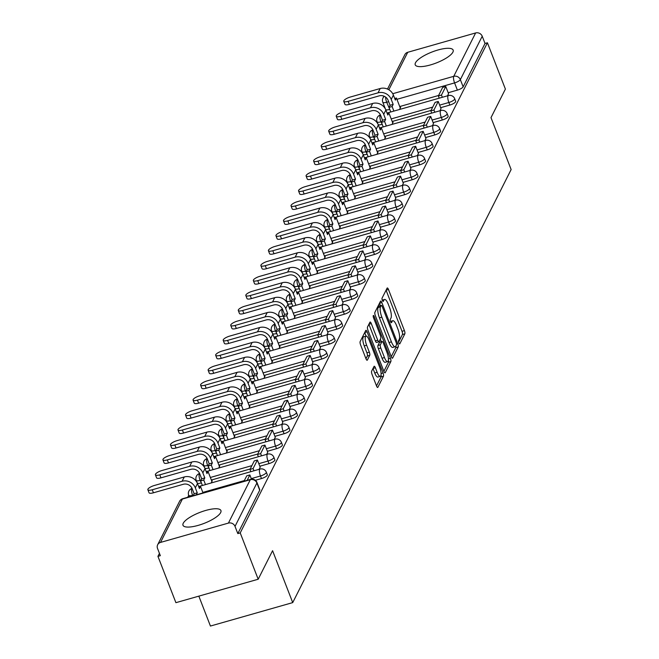 <?xml version="1.0" encoding="UTF-8"?>
<svg xmlns="http://www.w3.org/2000/svg" width="659" height="659" viewBox="0 0 659 659"><rect width="100%" height="100%" fill="white"/><g stroke="black" fill="none" stroke-linecap="round" stroke-linejoin="round"><path stroke-width="0.99" d="M398.843 342.886A1.796 0.527 74.1 0 0 399.667 343.957A1.796 0.527 74.1 0 0 399.799 343.833L404.832 333.841A2.562 0.75 74.1 0 0 404.42 330.62L388.472 289.49A2.562 0.75 74.1 0 0 387.294 287.967A2.562 0.75 74.1 0 0 387.105 288.14L382.072 298.132A1.796 0.527 74.1 0 0 382.36 300.389A1.796 0.527 74.1 0 0 383.184 301.451A1.796 0.527 74.1 0 0 383.307 301.328L383.966 300.034A8.196 2.397 74.1 0 1 384.551 299.466A8.196 2.397 74.1 0 1 388.316 304.343L389.642 307.769A8.196 2.397 74.1 0 1 390.968 318.091L390.309 319.376A1.796 0.527 74.1 0 0 390.598 321.641A1.796 0.527 74.1 0 0 391.421 322.704A1.796 0.527 74.1 0 0 391.553 322.581L392.204 321.287A8.196 2.397 74.1 0 1 392.797 320.719A8.196 2.397 74.1 0 1 396.561 325.587L397.888 329.022A8.196 2.397 74.1 0 1 399.206 339.336L398.555 340.629A1.796 0.527 74.1 0 0 398.843 342.886M452.906 52.135A20.347 5.882 -21.2 0 0 453.161 50.109A20.347 5.882 -21.2 0 0 435.022 50.908A20.347 5.882 -21.2 0 0 415.483 62.794A20.347 5.882 -21.2 0 0 415.219 64.821A20.347 5.882 -21.2 0 0 433.358 64.022A20.347 5.882 -21.2 0 0 452.906 52.135M220.666 512.578A20.347 5.882 -21.2 0 0 220.93 510.552A20.347 5.882 -21.2 0 0 202.791 511.359A20.347 5.882 -21.2 0 0 183.243 523.246A20.347 5.882 -21.2 0 0 182.988 525.272A20.347 5.882 -21.2 0 0 201.127 524.465A20.347 5.882 -21.2 0 0 220.666 512.578M371.635 371.174A2.562 0.75 74.1 0 0 372.047 374.394L376.52 385.935A2.562 0.75 74.1 0 0 377.698 387.459A2.562 0.75 74.1 0 0 377.879 387.286L383.472 376.19A2.562 0.75 74.1 0 0 383.06 372.961L367.112 331.831A2.562 0.75 74.1 0 0 365.934 330.316A2.562 0.75 74.1 0 0 365.745 330.488L360.152 341.584A2.562 0.75 74.1 0 0 360.564 344.805L365.976 358.743A2.562 0.75 74.1 0 0 367.145 360.267A2.562 0.75 74.1 0 0 367.335 360.094L369.732 355.341A2.562 0.75 74.1 0 0 369.312 352.12L366.635 345.209A6.845 2.002 74.1 0 1 366.025 336.106A6.845 2.002 74.1 0 1 369.172 340.176L379.675 367.252A6.845 2.002 74.1 0 1 380.284 376.355A6.845 2.002 74.1 0 1 377.137 372.286L375.383 367.771A2.562 0.75 74.1 0 0 374.213 366.247A2.562 0.75 74.1 0 0 374.024 366.429L371.635 371.174M487.421 42.769L505.395 89.097L490.996 117.64L511.137 169.552L292.72 602.606L272.579 550.693L258.188 579.236L240.222 532.909L487.421 42.769L485.024 43.453L482.223 36.237L460.344 79.624A5.214 1.507 158.8 0 1 454.578 82.902L396.932 99.328M391.265 356.7A2.562 0.75 74.1 0 0 392.443 358.224A2.562 0.75 74.1 0 0 392.624 358.051L398.217 346.955A2.562 0.75 74.1 0 0 397.805 343.734L381.858 302.596A2.562 0.75 74.1 0 0 380.68 301.081A2.562 0.75 74.1 0 0 380.49 301.254L374.897 312.35A2.562 0.75 74.1 0 0 375.309 315.57L391.265 356.7M390.845 361.577L385.251 372.664A2.562 0.75 74.1 0 1 385.07 372.846A2.562 0.75 74.1 0 1 383.892 371.322L367.936 330.192A2.562 0.75 74.1 0 1 367.524 326.963L369.921 322.218A2.562 0.75 74.1 0 1 370.103 322.037A2.562 0.75 74.1 0 1 371.281 323.561L377.755 340.242A2.562 0.75 74.1 0 0 378.925 341.766A2.562 0.75 74.1 0 0 379.114 341.584L380.704 338.438A2.562 0.75 74.1 0 0 380.284 335.217L373.554 317.844A1.796 0.527 74.1 0 1 373.389 315.463A1.796 0.527 74.1 0 1 374.213 316.534L390.433 358.348A2.562 0.75 74.1 0 1 390.845 361.577L388.448 362.252L383.884 371.305M258.188 579.236L175.904 602.672L157.938 556.353L159.437 553.362M384.617 106.906L384.37 107.401M377.08 121.849L376.833 122.335M369.542 136.792L369.295 137.278M362.013 151.727L361.766 152.221M354.476 166.669L354.229 167.155M346.939 181.604L346.692 182.098M339.401 196.547L339.163 197.033M331.872 211.49L331.625 211.976M324.335 226.424L324.088 226.918M316.798 241.367L316.551 241.853M309.269 256.31L309.022 256.796M301.731 271.244L301.484 271.73M294.194 286.187L293.947 286.673M286.657 301.122L286.41 301.616M279.128 316.065L278.881 316.551M271.59 331.007L271.343 331.493M264.053 345.942L263.806 346.436M256.516 360.885L256.277 361.371M248.987 375.819L248.74 376.314M241.449 390.762L241.202 391.248M233.912 405.705L233.665 406.191M226.383 420.64L226.136 421.134M218.846 435.583L218.599 436.069M211.308 450.525L211.061 451.011M203.771 465.46L203.532 465.946M196.242 480.403L195.995 480.889M188.705 495.337L187.733 497.273M198.837 596.14L210.435 626.05L292.72 602.606M240.222 532.909L237.817 533.592L235.016 526.376A5.214 4.753 -153.2 0 0 228.418 523.089L160.524 542.423A5.214 4.753 -153.2 0 0 157.674 544.729A5.214 4.753 -153.2 0 0 157.534 548.453L160.335 555.669L157.938 556.353M485.024 43.453L463.145 86.84A5.214 1.507 158.8 0 1 457.379 90.118L448.186 92.738M438.589 95.473L399.725 106.544M389.757 109.386L386.693 102.244A5.214 1.507 158.8 0 1 382.797 102.219L385.507 109.205M387.5 89.064L404.881 54.598A5.214 4.753 26.8 0 1 407.732 52.292L475.625 32.95A5.214 4.753 26.8 0 1 482.223 36.237M439.99 110.753L441.019 108.636M392.014 124.419L393.085 122.294L392.566 122.442M432.452 125.696L433.49 123.579M384.477 139.362L385.548 137.237L385.029 137.385M424.923 140.631L425.953 138.522M376.94 154.297L378.011 152.18L377.492 152.328M417.386 155.573L418.416 153.456M369.402 169.239L370.482 167.114L369.963 167.262M409.849 170.508L410.919 168.391L408.102 161.216L403.802 169.742L404.667 171.991M361.873 184.182L362.944 182.057L362.425 182.205M402.311 185.451L403.349 183.334M354.336 199.117L355.407 196.992L354.888 197.14M394.782 200.394L395.812 198.277M346.799 214.06L347.87 211.934L347.351 212.083M387.245 215.328L388.275 213.219M339.27 229.002L340.341 226.877L339.822 227.026M379.708 230.271L380.745 228.154M331.732 243.937L332.803 241.812L332.284 241.96M372.178 245.206L373.208 243.097M324.195 258.88L325.266 256.755L324.747 256.903M364.641 260.148L365.671 258.04M316.658 273.814L317.737 271.697L317.218 271.837M357.104 275.091L358.142 272.974M309.129 288.757L310.2 286.632L309.681 286.78M349.567 290.026L350.604 287.917M301.591 303.7L302.662 301.575L302.143 301.723M342.037 304.969L343.067 302.852M294.054 318.635L295.125 316.509L294.606 316.658M334.5 319.912L335.53 317.795M286.525 333.578L287.596 331.452L287.077 331.601M326.963 334.846L328.034 332.721L325.216 325.554L320.917 334.08L321.781 336.321M278.988 348.512L280.059 346.395L279.54 346.543M319.434 349.789L320.463 347.672M271.45 363.455L272.521 361.33L272.002 361.478M311.896 364.724L312.926 362.615M263.913 378.398L264.984 376.273L264.473 376.421M304.359 379.666L305.397 377.549M256.384 393.332L257.455 391.207L256.936 391.355M296.822 394.609L297.86 392.492M248.847 408.275L249.918 406.15L249.399 406.298M289.293 409.544L290.322 407.435M241.309 423.218L242.38 421.093L241.861 421.241M281.755 424.487L282.785 422.37M233.78 438.153L234.851 436.027L234.332 436.176M274.218 439.421L275.289 437.304L272.472 430.129L268.172 438.655L269.037 440.904M226.243 453.095L227.314 450.97L226.795 451.118M266.689 454.364L267.719 452.255M218.706 468.03L219.776 465.913L219.258 466.053M259.152 469.307L260.181 467.19M211.168 482.973L212.239 480.848L211.728 480.996M261.475 478.549L260.478 475.987A5.214 1.507 158.8 0 0 266.31 472.19L267.299 474.752A5.214 1.507 -21.2 0 1 261.475 478.549L255.371 480.287M269.004 463.615L268.015 461.053A5.214 1.507 158.8 0 0 273.839 457.247L274.836 459.809A5.214 1.507 -21.2 0 1 269.004 463.615L259.811 466.234M250.214 468.969L211.35 480.04M201.382 482.874L200.122 480.395A5.214 1.507 158.8 0 1 196.225 480.362L197.132 482.693M276.541 448.672L275.544 446.11A5.214 1.507 158.8 0 0 281.377 442.313L282.373 444.866A5.214 1.507 -21.2 0 1 276.541 448.672L267.348 451.291M257.743 454.026L218.887 465.097M208.919 467.939L207.659 465.452A5.214 1.507 158.8 0 1 203.763 465.427L204.661 467.75M284.078 433.729L283.082 431.175A5.214 1.507 158.8 0 0 288.914 427.37L289.902 429.932A5.214 1.507 -21.2 0 1 284.078 433.729L274.877 436.349M265.28 439.083L226.424 450.155M216.457 452.997L215.196 450.509A5.214 1.507 158.8 0 1 211.292 450.484L212.198 452.815M291.608 418.794L290.619 416.233A5.214 1.507 158.8 0 0 296.451 412.427L297.44 414.989A5.214 1.507 -21.2 0 1 291.608 418.794L282.414 421.414M272.818 424.149L233.953 435.22M223.994 438.054L222.726 435.574A5.214 1.507 158.8 0 1 218.829 435.541L219.735 437.873M299.145 403.852L298.156 401.29A5.214 1.507 158.8 0 0 303.98 397.492L304.977 400.054A5.214 1.507 -21.2 0 1 299.145 403.852L289.952 406.471M280.355 409.206L241.491 420.277M231.523 423.119L230.263 420.631A5.214 1.507 158.8 0 1 226.367 420.607L227.273 422.938M306.682 388.917L305.685 386.355A5.214 1.507 158.8 0 0 311.518 382.549L312.514 385.111A5.214 1.507 -21.2 0 1 306.682 388.917L297.489 391.537M287.884 394.271L249.028 405.334M239.06 408.176L237.8 405.697A5.214 1.507 158.8 0 1 233.904 405.664L234.802 407.995M314.219 373.974L313.223 371.412A5.214 1.507 158.8 0 0 319.055 367.615L320.043 370.169A5.214 1.507 -21.2 0 1 314.219 373.974L305.018 376.594M295.421 379.329L256.565 390.4M246.598 393.234L245.329 390.754A5.214 1.507 158.8 0 1 241.433 390.721L242.339 393.052M321.749 359.031L320.76 356.47A5.214 1.507 158.8 0 0 326.584 352.672L327.581 355.234A5.214 1.507 -21.2 0 1 321.749 359.031L312.555 361.651M302.959 364.386L264.094 375.457M254.127 378.299L252.867 375.811A5.214 1.507 158.8 0 1 248.97 375.787L249.876 378.118M329.286 344.097L328.289 341.535A5.214 1.507 158.8 0 0 334.121 337.729L335.118 340.291A5.214 1.507 -21.2 0 1 329.286 344.097L320.093 346.716M310.488 349.451L271.632 360.522M261.664 363.356L260.404 360.877A5.214 1.507 158.8 0 1 256.508 360.844L257.405 363.175M336.823 329.154L335.826 326.592A5.214 1.507 158.8 0 0 341.659 322.795L342.647 325.357A5.214 1.507 -21.2 0 1 336.823 329.154L327.622 331.774M318.025 334.508L279.169 345.58M269.202 348.422L267.941 345.934A5.214 1.507 158.8 0 1 264.037 345.909L264.943 348.24M344.352 314.211L343.364 311.658A5.214 1.507 158.8 0 0 349.196 307.852L350.184 310.414A5.214 1.507 -21.2 0 1 344.352 314.211L335.159 316.831M325.562 319.566L286.706 330.637M276.739 333.479L275.47 330.991A5.214 1.507 158.8 0 1 271.574 330.966L272.48 333.297M351.89 299.277L350.901 296.715A5.214 1.507 158.8 0 0 356.725 292.909L357.722 295.471A5.214 1.507 -21.2 0 1 351.89 299.277L342.696 301.896M333.1 304.631L294.235 315.702M284.268 318.536L283.008 316.056A5.214 1.507 158.8 0 1 279.111 316.023L280.017 318.355M359.427 284.334L358.43 281.772A5.214 1.507 158.8 0 0 364.262 277.974L365.259 280.536A5.214 1.507 -21.2 0 1 359.427 284.334L350.234 286.953M340.629 289.688L301.773 300.759M291.805 303.601L290.545 301.114A5.214 1.507 158.8 0 1 286.649 301.089L287.546 303.42M366.964 269.399L365.967 266.837A5.214 1.507 158.8 0 0 371.8 263.032L372.788 265.593A5.214 1.507 -21.2 0 1 366.964 269.399L357.763 272.019M348.166 274.754L309.31 285.825M299.343 288.658L298.074 286.179A5.214 1.507 158.8 0 1 294.178 286.146L295.084 288.477M374.493 254.456L373.505 251.895A5.214 1.507 158.8 0 0 379.329 248.097L380.325 250.651A5.214 1.507 -21.2 0 1 374.493 254.456L365.3 257.076M355.703 259.811L316.839 270.882M306.872 273.724L305.611 271.236A5.214 1.507 158.8 0 1 301.715 271.211L302.621 273.534M382.031 239.514L381.034 236.96A5.214 1.507 158.8 0 0 386.866 233.154L387.863 235.716A5.214 1.507 -21.2 0 1 382.031 239.514L372.837 242.133M363.233 244.868L324.376 255.939M314.409 258.781L313.149 256.293A5.214 1.507 158.8 0 1 309.252 256.269L310.15 258.6M389.568 224.579L388.571 222.017A5.214 1.507 158.8 0 0 394.403 218.211L395.392 220.773A5.214 1.507 -21.2 0 1 389.568 224.579L380.375 227.198M370.77 229.933L331.914 241.005M321.946 243.838L320.686 241.359A5.214 1.507 158.8 0 1 316.781 241.326L317.687 243.657M397.097 209.636L396.108 207.074A5.214 1.507 158.8 0 0 401.941 203.277L402.929 205.839A5.214 1.507 -21.2 0 1 397.097 209.636L387.904 212.256M378.307 214.991L339.451 226.062M329.484 228.904L328.215 226.416A5.214 1.507 158.8 0 1 324.319 226.391L325.225 228.722M404.634 194.702L403.646 192.14A5.214 1.507 158.8 0 0 409.47 188.334L410.466 190.896A5.214 1.507 -21.2 0 1 404.634 194.702L395.441 197.321M385.844 200.056L346.98 211.119M337.013 213.961L335.752 211.481A5.214 1.507 158.8 0 1 331.856 211.448L332.762 213.78M412.172 179.759L411.175 177.197A5.214 1.507 158.8 0 0 417.007 173.399L418.004 175.953A5.214 1.507 -21.2 0 1 412.172 179.759L402.978 182.378M393.374 185.113L354.517 196.184M344.55 199.018L343.29 196.539A5.214 1.507 158.8 0 1 339.393 196.506L340.291 198.837M419.709 164.816L418.712 162.254A5.214 1.507 158.8 0 0 424.544 158.457L425.533 161.018A5.214 1.507 -21.2 0 1 419.709 164.816L410.508 167.435M400.911 170.17L362.055 181.241M352.087 184.083L350.819 181.596A5.214 1.507 158.8 0 1 346.922 181.571L347.828 183.902M427.238 149.881L426.249 147.319A5.214 1.507 158.8 0 0 432.073 143.514L433.07 146.076A5.214 1.507 -21.2 0 1 427.238 149.881L418.045 152.501M408.448 155.236L369.584 166.307M359.625 169.141L358.356 166.661A5.214 1.507 158.8 0 1 354.46 166.628L355.366 168.959M434.775 134.938L433.787 132.377A5.214 1.507 158.8 0 0 439.611 128.579L440.607 131.141A5.214 1.507 -21.2 0 1 434.775 134.938L425.582 137.558M415.986 140.293L377.121 151.364M367.154 154.206L365.893 151.718A5.214 1.507 158.8 0 1 361.997 151.694L362.903 154.025M442.313 119.996L441.316 117.442A5.214 1.507 158.8 0 0 447.148 113.636L448.145 116.198A5.214 1.507 -21.2 0 1 442.313 119.996L433.12 122.615M423.515 125.35L384.658 136.421M374.691 139.263L373.431 136.775A5.214 1.507 158.8 0 1 369.526 136.751L370.432 139.082M449.85 105.061L448.853 102.499A5.214 1.507 158.8 0 0 454.685 98.693L455.674 101.255A5.214 1.507 -21.2 0 1 449.85 105.061L440.649 107.681M431.052 110.415L392.196 121.487M382.228 124.32L380.96 121.841A5.214 1.507 158.8 0 1 377.063 121.808L377.969 124.139M447.527 95.81L448.557 93.702M399.543 109.485L400.614 107.359L400.104 107.508M197.305 483.063A5.214 1.507 -21.2 0 0 201.119 482.956M204.834 468.121A5.214 1.507 -21.2 0 0 208.648 468.014M212.371 453.178A5.214 1.507 -21.2 0 0 216.185 453.071M219.908 438.243A5.214 1.507 -21.2 0 0 223.722 438.136M227.437 423.3A5.214 1.507 -21.2 0 0 231.26 423.193M234.975 408.358A5.214 1.507 -21.2 0 0 238.789 408.25M242.512 393.423A5.214 1.507 -21.2 0 0 246.326 393.316M250.049 378.48A5.214 1.507 -21.2 0 0 253.863 378.373M257.578 363.546A5.214 1.507 -21.2 0 0 261.392 363.438M265.116 348.603A5.214 1.507 -21.2 0 0 268.93 348.496M272.653 333.66A5.214 1.507 -21.2 0 0 276.467 333.553M280.19 318.725A5.214 1.507 -21.2 0 0 284.004 318.618M287.719 303.783A5.214 1.507 -21.2 0 0 291.533 303.675M295.257 288.848A5.214 1.507 -21.2 0 0 299.071 288.741M302.794 273.905A5.214 1.507 -21.2 0 0 306.608 273.798M310.323 258.962A5.214 1.507 -21.2 0 0 314.137 258.855M317.86 244.028A5.214 1.507 -21.2 0 0 321.674 243.921M325.398 229.085A5.214 1.507 -21.2 0 0 329.212 228.978M332.935 214.142A5.214 1.507 -21.2 0 0 336.749 214.035M340.464 199.207A5.214 1.507 -21.2 0 0 344.278 199.1M348.001 184.265A5.214 1.507 -21.2 0 0 351.815 184.158M355.539 169.33A5.214 1.507 -21.2 0 0 359.353 169.223M363.068 154.387A5.214 1.507 -21.2 0 0 366.89 154.28M370.605 139.444A5.214 1.507 -21.2 0 0 374.419 139.337M378.142 124.51A5.214 1.507 -21.2 0 0 381.956 124.403M237.817 533.592L259.704 490.205A5.214 1.507 -21.2 0 0 259.761 489.686L256.969 482.47A5.214 1.507 158.8 0 1 256.903 482.989L235.016 526.376M385.68 109.567A5.214 1.507 -21.2 0 0 389.494 109.46M398.604 342.12L402.435 334.525A2.562 0.75 74.1 0 0 402.023 331.304L386.075 290.191M380.367 305.644L379.46 303.297M391.257 356.684L395.82 347.639A2.562 0.75 74.1 0 0 395.853 346M396.454 344.789A1.796 0.527 74.1 0 0 396.166 342.532L382.162 306.427A1.796 0.527 74.1 0 0 381.339 305.364A1.796 0.527 74.1 0 0 381.215 305.488L380.523 306.847A8.196 2.397 74.1 0 0 381.841 317.168L391.413 341.848A8.196 2.397 74.1 0 0 395.178 346.725A8.196 2.397 74.1 0 0 395.771 346.156L396.454 344.789M379.123 306.081A1.796 0.527 74.1 0 0 378.941 306.048A1.796 0.527 74.1 0 0 378.818 306.171L381.215 305.488M395.178 346.725L392.78 347.408A8.196 2.397 74.1 0 1 389.016 342.532L379.444 317.852A8.196 2.397 74.1 0 1 378.126 307.531L378.818 306.171M368.892 324.261L375.35 340.925A2.562 0.75 74.1 0 0 376.528 342.449A2.562 0.75 74.1 0 0 376.709 342.268M380.334 339.171L381.314 341.692M384.469 357.549A6.845 2.002 74.1 0 0 387.607 361.626A6.845 2.002 74.1 0 0 387.006 352.524L383.299 342.985A2.562 0.75 74.1 0 0 382.129 341.461A2.562 0.75 74.1 0 0 381.94 341.642L380.35 344.789A2.562 0.75 74.1 0 0 380.762 348.01L384.469 357.549L382.063 358.232A6.845 2.002 74.1 0 0 385.21 362.31L387.607 361.626M379.979 342.194A2.562 0.75 74.1 0 0 379.724 342.145A2.562 0.75 74.1 0 0 379.543 342.318L381.94 341.642M382.063 358.232L378.365 348.693A2.562 0.75 74.1 0 1 377.953 345.473L379.543 342.318M388.448 362.252A2.562 0.75 74.1 0 0 388.373 360.119M380.284 376.355L377.887 377.039A6.845 2.002 74.1 0 1 374.74 372.969L372.994 368.472L375.383 367.771M366.025 336.106L363.628 336.79A6.845 2.002 74.1 0 0 364.238 345.893L366.635 345.209M365.967 358.727L367.327 356.025A2.562 0.75 74.1 0 0 366.915 352.804L364.238 345.893M366.099 336.09L364.715 332.531M376.511 385.919L381.075 376.874A2.562 0.75 74.1 0 0 381.042 374.905M349.336 104.369A5.865 1.697 158.8 0 1 344.945 104.336L343.776 101.305A5.865 1.697 -21.2 0 0 348.158 101.338L378.027 92.828A10.437 9.514 26.8 0 1 391.232 99.41L393.176 104.41L390.054 105.3L388.118 100.3A7.043 6.417 -153.2 0 0 379.197 95.86L349.336 104.369L348.158 101.338M394.716 98.479L396.413 97.993L395.351 100.102L393.407 95.102A10.437 9.514 26.8 0 0 380.202 88.52L350.333 97.03A5.865 1.697 -21.2 0 0 343.776 101.305M390.771 111.981L388.991 107.409L392.113 106.519L393.176 104.41M388.991 107.409L390.054 105.3M439.224 98.175L438.359 95.934L441.472 95.044L445.772 86.518L448.573 93.735M441.472 95.044L442.346 97.285M438.359 95.934L442.659 87.408L445.772 86.518M396.413 97.993L400.293 108.002M392.113 106.519L393.884 111.091M341.799 119.304A5.865 1.697 158.8 0 1 337.416 119.271L336.238 116.248A5.865 1.697 -21.2 0 0 340.629 116.281L370.49 107.771A10.437 9.514 26.8 0 1 383.703 114.345L385.639 119.353L382.525 120.243L380.581 115.234A7.043 6.417 -153.2 0 0 371.668 110.794L341.799 119.304L340.629 116.281M387.187 113.422L388.876 112.936L387.813 115.045L385.869 110.037A10.437 9.514 26.8 0 0 372.664 103.463L342.795 111.972A5.865 1.697 -21.2 0 0 336.238 116.248M383.233 126.923L381.462 122.352L384.576 121.462L385.639 119.353M381.462 122.352L382.525 120.243M431.694 113.117L430.821 110.869L433.943 109.987L438.235 101.461L441.036 108.677M433.943 109.987L434.808 112.228M430.821 110.869L435.121 102.351L438.235 101.461M388.876 112.936L392.756 122.945M384.576 121.462L386.355 126.034M334.261 134.247A5.865 1.697 158.8 0 1 329.879 134.214L328.701 131.182A5.865 1.697 -21.2 0 0 333.092 131.215L362.961 122.706A10.437 9.514 26.8 0 1 376.165 129.288L378.109 134.296L374.987 135.177L373.043 130.177A7.043 6.417 -153.2 0 0 364.13 125.737L334.261 134.247L333.092 131.215M379.65 128.357L381.339 127.879L380.276 129.98L378.34 124.979A10.437 9.514 26.8 0 0 365.127 118.398L335.266 126.907A5.865 1.697 -21.2 0 0 328.701 131.182M375.696 141.858L373.925 137.286L377.047 136.397L378.109 134.296M373.925 137.286L374.987 135.177M424.157 128.06L423.284 125.811L426.406 124.922L430.706 116.396L433.498 123.62M426.406 124.922L427.279 127.171M423.284 125.811L427.584 117.286L430.706 116.396M381.339 127.879L385.218 137.879M377.047 136.397L378.818 140.977M326.732 149.181A5.865 1.697 158.8 0 1 322.342 149.148L321.172 146.125A5.865 1.697 -21.2 0 0 325.554 146.158L355.423 137.649A10.437 9.514 26.8 0 1 368.628 144.23L370.572 149.231L367.45 150.12L365.514 145.112A7.043 6.417 -153.2 0 0 356.593 140.672L326.732 149.181L325.554 146.158M372.113 143.3L373.81 142.814L372.747 144.922L370.803 139.914A10.437 9.514 26.8 0 0 357.598 133.34L327.729 141.85A5.865 1.697 -21.2 0 0 321.172 146.125M368.167 156.801L366.388 152.229L369.51 151.339L370.572 149.231M366.388 152.229L367.45 150.12M416.62 142.995L415.755 140.754L418.869 139.865L423.169 131.339L425.969 138.555M418.869 139.865L419.742 142.105M415.755 140.754L420.047 132.228L423.169 131.339M373.81 142.814L377.689 152.822M369.51 151.339L371.281 155.911M319.195 164.124A5.865 1.697 158.8 0 1 314.813 164.091L313.635 161.068A5.865 1.697 -21.2 0 0 318.017 161.101L347.886 152.591A10.437 9.514 26.8 0 1 361.091 159.165L363.035 164.173L359.921 165.063L357.977 160.055A7.043 6.417 -153.2 0 0 349.064 155.615L319.195 164.124L318.017 161.101M364.575 158.234L366.272 157.756L365.21 159.865L363.266 154.857A10.437 9.514 26.8 0 0 350.061 148.283L320.192 156.784A5.865 1.697 -21.2 0 0 313.635 161.068M360.63 171.744L358.858 167.164L361.972 166.282L363.035 164.173M358.858 167.164L359.921 165.063M409.091 157.938L408.218 155.689L411.331 154.799L415.631 146.282L418.432 153.498M411.331 154.799L412.204 157.048M408.218 155.689L412.518 147.171L415.631 146.282M366.272 157.756L370.152 167.765M361.972 166.282L363.743 170.854M311.658 179.067A5.865 1.697 158.8 0 1 307.275 179.034L306.097 176.002A5.865 1.697 -21.2 0 0 310.488 176.035L340.349 167.526A10.437 9.514 26.8 0 1 353.562 174.108L355.498 179.108L352.384 179.998L350.44 174.997A7.043 6.417 -153.2 0 0 341.527 170.557L311.658 179.067L310.488 176.035M357.046 173.177L358.735 172.699L357.672 174.8L355.736 169.8A10.437 9.514 26.8 0 0 342.523 163.218L312.663 171.727A5.865 1.697 -21.2 0 0 306.097 176.002M353.092 186.678L351.321 182.106L354.435 181.217L355.498 179.108M351.321 182.106L352.384 179.998M401.553 172.872L400.68 170.632L404.98 162.106L408.102 161.216M400.68 170.632L403.802 169.742M358.735 172.699L362.615 182.7M354.435 181.217L356.214 185.789M304.12 194.001A5.865 1.697 158.8 0 1 299.738 193.968L298.568 190.945A5.865 1.697 -21.2 0 0 302.951 190.978L332.82 182.469A10.437 9.514 26.8 0 1 346.024 189.042L347.968 194.051L344.846 194.94L342.902 189.932A7.043 6.417 -153.2 0 0 333.989 185.492L304.12 194.001L302.951 190.978M349.509 188.12L351.206 187.634L350.143 189.743L348.199 184.734A10.437 9.514 26.8 0 0 334.986 178.161L305.125 186.67A5.865 1.697 -21.2 0 0 298.568 190.945M345.555 201.621L343.784 197.049L346.906 196.16L347.968 194.051M343.784 197.049L344.846 194.94M394.016 187.815L393.143 185.566L396.265 184.685L400.565 176.159L403.366 183.375M396.265 184.685L397.138 186.925M393.143 185.566L397.443 177.049L400.565 176.159M351.206 187.634L355.086 197.642M346.906 196.16L348.677 200.731M296.591 208.944A5.865 1.697 158.8 0 1 292.201 208.911L291.031 205.88A5.865 1.697 -21.2 0 0 295.413 205.913L325.282 197.412A10.437 9.514 26.8 0 1 338.487 203.985L340.431 208.994L337.309 209.883L335.373 204.875A7.043 6.417 -153.2 0 0 326.452 200.435L296.591 208.944L295.413 205.913M341.972 203.054L343.668 202.577L342.606 204.685L340.662 199.677A10.437 9.514 26.8 0 0 327.457 193.095L297.588 201.605A5.865 1.697 -21.2 0 0 291.031 205.88M338.026 216.556L336.247 211.984L339.369 211.094L340.431 208.994M336.247 211.984L337.309 209.883M386.479 202.758L385.614 200.509L388.728 199.619L393.028 191.102L395.828 198.318M388.728 199.619L389.601 201.868M385.614 200.509L389.914 191.983L393.028 191.102M343.668 202.577L347.548 212.577M339.369 211.094L341.14 215.674M289.054 223.879A5.865 1.697 158.8 0 1 284.672 223.846L283.494 220.823A5.865 1.697 -21.2 0 0 287.876 220.856L317.745 212.346A10.437 9.514 26.8 0 1 330.958 218.928L332.894 223.928L329.78 224.818L327.836 219.818A7.043 6.417 -153.2 0 0 318.923 215.378L289.054 223.879L287.876 220.856M334.442 217.997L336.131 217.511L335.069 219.62L333.124 214.62A10.437 9.514 26.8 0 0 319.92 208.038L290.051 216.547A5.865 1.697 -21.2 0 0 283.494 220.823M330.488 231.498L328.717 226.927L331.831 226.037L332.894 223.928M328.717 226.927L329.78 224.818M378.95 217.692L378.077 215.452L381.199 214.562L385.49 206.036L388.291 213.252M381.199 214.562L382.063 216.803M378.077 215.452L382.377 206.926L385.49 206.036M336.131 217.511L340.011 227.52M331.831 226.037L333.611 230.609M281.517 238.822A5.865 1.697 158.8 0 1 277.134 238.789L275.956 235.765A5.865 1.697 -21.2 0 0 280.347 235.798L310.208 227.289A10.437 9.514 26.8 0 1 323.421 233.863L325.357 238.871L322.243 239.761L320.299 234.752A7.043 6.417 -153.2 0 0 311.386 230.312L281.517 238.822L280.347 235.798M326.905 232.94L328.594 232.454L327.531 234.563L325.595 229.554A10.437 9.514 26.8 0 0 312.382 222.981L282.522 231.49A5.865 1.697 -21.2 0 0 275.956 235.765M322.951 246.441L321.18 241.869L324.294 240.98L325.357 238.871M321.18 241.869L322.243 239.761M371.412 232.635L370.539 230.386L373.661 229.497L377.961 220.979L380.754 228.195M373.661 229.497L374.534 231.746M370.539 230.386L374.839 221.869L377.961 220.979M328.594 232.454L332.474 242.463M324.294 240.98L326.073 245.552M273.987 253.764A5.865 1.697 158.8 0 1 269.597 253.731L268.427 250.7A5.865 1.697 -21.2 0 0 272.81 250.733L302.679 242.224A10.437 9.514 26.8 0 1 315.883 248.805L317.827 253.814L314.705 254.695L312.77 249.695A7.043 6.417 -153.2 0 0 303.848 245.255L273.987 253.764L272.81 250.733M319.368 247.875L321.065 247.397L320.002 249.497L318.058 244.497A10.437 9.514 26.8 0 0 304.853 237.915L274.984 246.425A5.865 1.697 -21.2 0 0 268.427 250.7M315.422 261.376L313.643 256.804L316.765 255.914L317.827 253.814M313.643 256.804L314.705 254.695M363.875 247.57L363.002 245.329L366.124 244.44L370.424 235.914L373.225 243.13M366.124 244.44L366.997 246.688M363.002 245.329L367.302 236.803L370.424 235.914M321.065 247.397L324.945 257.397M316.765 255.914L318.536 260.486M266.45 268.699A5.865 1.697 158.8 0 1 262.068 268.666L260.89 265.643A5.865 1.697 -21.2 0 0 265.272 265.676L295.141 257.167A10.437 9.514 26.8 0 1 308.346 263.748L310.29 268.748L307.168 269.638L305.232 264.63A7.043 6.417 -153.2 0 0 296.319 260.19L266.45 268.699L265.272 265.676M311.831 262.817L313.527 262.331L312.465 264.44L310.521 259.432A10.437 9.514 26.8 0 0 297.316 252.858L267.447 261.368A5.865 1.697 -21.2 0 0 260.89 265.643M307.885 276.319L306.106 271.747L309.228 270.857L310.29 268.748M306.106 271.747L307.168 269.638M356.338 262.513L355.473 260.272L358.587 259.382L362.887 250.857L365.687 258.073M358.587 259.382L359.46 261.623M355.473 260.272L359.773 251.746L362.887 250.857M313.527 262.331L317.407 272.34M309.228 270.857L310.999 275.429M258.913 283.642A5.865 1.697 158.8 0 1 254.531 283.609L253.353 280.586A5.865 1.697 -21.2 0 0 257.743 280.619L287.604 272.109A10.437 9.514 26.8 0 1 300.817 278.683L302.753 283.691L299.639 284.581L297.695 279.573A7.043 6.417 -153.2 0 0 288.782 275.132L258.913 283.642L257.743 280.619M304.301 277.752L305.99 277.274L304.928 279.383L302.992 274.375A10.437 9.514 26.8 0 0 289.779 267.793L259.91 276.302A5.865 1.697 -21.2 0 0 253.353 280.586M300.347 291.262L298.576 286.681L301.69 285.8L302.753 283.691M298.576 286.681L299.639 284.581M348.809 277.455L347.936 275.207L351.058 274.317L355.349 265.799L358.15 273.015M351.058 274.317L351.922 276.566M347.936 275.207L352.236 266.681L355.349 265.799M305.99 277.274L309.87 287.275M301.69 285.8L303.469 290.372M251.376 298.585A5.865 1.697 158.8 0 1 246.993 298.552L245.823 295.52A5.865 1.697 -21.2 0 0 250.206 295.553L280.075 287.044A10.437 9.514 26.8 0 1 293.28 293.626L295.224 298.626L292.102 299.516L290.158 294.515A7.043 6.417 -153.2 0 0 281.245 290.075L251.376 298.585L250.206 295.553M296.764 292.695L298.453 292.209L297.39 294.318L295.454 289.317A10.437 9.514 26.8 0 0 282.241 282.736L252.381 291.245A5.865 1.697 -21.2 0 0 245.823 295.52M292.81 306.196L291.039 301.624L294.161 300.735L295.224 298.626M291.039 301.624L292.102 299.516M341.271 292.39L340.398 290.149L343.52 289.26L347.82 280.734L350.621 287.95M343.52 289.26L344.393 291.5M340.398 290.149L344.698 281.624L347.82 280.734M298.453 292.209L302.341 302.217M294.161 300.735L295.932 305.306M243.846 313.519A5.865 1.697 158.8 0 1 239.456 313.486L238.286 310.463A5.865 1.697 -21.2 0 0 242.669 310.496L272.538 301.987A10.437 9.514 26.8 0 1 285.742 308.56L287.686 313.569L284.564 314.458L282.629 309.45A7.043 6.417 -153.2 0 0 273.707 305.01L243.846 313.519L242.669 310.496M289.227 307.638L290.924 307.152L289.861 309.26L287.917 304.252A10.437 9.514 26.8 0 0 274.712 297.679L244.843 306.188A5.865 1.697 -21.2 0 0 238.286 310.463M285.281 321.139L283.502 316.567L286.624 315.677L287.686 313.569M283.502 316.567L284.564 314.458M333.734 307.333L332.869 305.084L335.983 304.203L340.283 295.677L343.084 302.893M335.983 304.203L336.856 306.443M332.869 305.084L337.161 296.566L340.283 295.677M290.924 307.152L294.804 317.16M286.624 315.677L288.395 320.249M236.309 328.462A5.865 1.697 158.8 0 1 231.927 328.429L230.749 325.398A5.865 1.697 -21.2 0 0 235.131 325.431L265 316.921A10.437 9.514 26.8 0 1 278.205 323.503L280.149 328.512L277.035 329.393L275.091 324.393A7.043 6.417 -153.2 0 0 266.178 319.953L236.309 328.462L235.131 325.431M281.698 322.572L283.386 322.094L282.324 324.195L280.38 319.195A10.437 9.514 26.8 0 0 267.175 312.613L237.306 321.122A5.865 1.697 -21.2 0 0 230.749 325.398M277.744 336.074L275.973 331.502L279.087 330.612L280.149 328.512M275.973 331.502L277.035 329.393M326.205 322.276L325.332 320.027L328.446 319.137L332.746 310.611L335.546 317.836M328.446 319.137L329.319 321.386M325.332 320.027L329.632 311.501L332.746 310.611M283.386 322.094L287.266 332.095M279.087 330.612L280.866 335.192M228.772 343.397A5.865 1.697 158.8 0 1 224.389 343.364L223.212 340.341A5.865 1.697 -21.2 0 0 227.602 340.373L257.463 331.864A10.437 9.514 26.8 0 1 270.676 338.446L272.612 343.446L269.498 344.336L267.554 339.327A7.043 6.417 -153.2 0 0 258.641 334.887L228.772 343.397L227.602 340.373M274.16 337.515L275.849 337.029L274.787 339.138L272.851 334.129A10.437 9.514 26.8 0 0 259.638 327.556L229.777 336.065A5.865 1.697 -21.2 0 0 223.212 340.341M270.206 351.016L268.435 346.445L271.549 345.555L272.612 343.446M268.435 346.445L269.498 344.336M318.668 337.21L317.795 334.97L322.094 326.444L325.216 325.554M317.795 334.97L320.917 334.08M275.849 337.029L279.729 347.038M271.549 345.555L273.328 350.127M221.235 358.339A5.865 1.697 158.8 0 1 216.852 358.307L215.682 355.283A5.865 1.697 -21.2 0 0 220.065 355.316L249.934 346.807A10.437 9.514 26.8 0 1 263.139 353.381L265.083 358.389L261.961 359.279L260.017 354.27A7.043 6.417 -153.2 0 0 251.104 349.83L221.235 358.339L220.065 355.316M266.623 352.45L268.32 351.972L267.257 354.081L265.313 349.072A10.437 9.514 26.8 0 0 252.109 342.499L222.24 351A5.865 1.697 -21.2 0 0 215.682 355.283M262.669 365.959L260.898 361.379L264.02 360.498L265.083 358.389M260.898 361.379L261.961 359.279M311.13 352.153L310.257 349.904L313.379 349.015L317.679 340.497L320.48 347.713M313.379 349.015L314.252 351.263M310.257 349.904L314.557 341.387L317.679 340.497M268.32 351.972L272.2 361.98M264.02 360.498L265.791 365.07M213.705 373.282A5.865 1.697 158.8 0 1 209.315 373.249L208.145 370.218A5.865 1.697 -21.2 0 0 212.528 370.251L242.397 361.742A10.437 9.514 26.8 0 1 255.601 368.323L257.545 373.323L254.423 374.213L252.488 369.213A7.043 6.417 -153.2 0 0 243.566 364.773L213.705 373.282L212.528 370.251M259.086 367.392L260.783 366.915L259.72 369.015L257.776 364.015A10.437 9.514 26.8 0 0 244.571 357.433L214.702 365.943A5.865 1.697 -21.2 0 0 208.145 370.218M255.14 380.894L253.361 376.322L256.483 375.432L257.545 373.323M253.361 376.322L254.423 374.213M303.593 367.088L302.728 364.847L305.842 363.957L310.142 355.432L312.943 362.648M305.842 363.957L306.715 366.206M302.728 364.847L307.028 356.321L310.142 355.432M260.783 366.915L264.663 376.915M256.483 375.432L258.254 380.004M206.168 388.217A5.865 1.697 158.8 0 1 201.786 388.184L200.608 385.161A5.865 1.697 -21.2 0 0 204.998 385.194L234.859 376.684A10.437 9.514 26.8 0 1 248.072 383.258L250.008 388.266L246.894 389.156L244.95 384.148A7.043 6.417 -153.2 0 0 236.037 379.708L206.168 388.217L204.998 385.194M251.557 382.335L253.245 381.849L252.183 383.958L250.239 378.95A10.437 9.514 26.8 0 0 237.034 372.376L207.165 380.886A5.865 1.697 -21.2 0 0 200.608 385.161M247.603 395.837L245.832 391.265L248.945 390.375L250.008 388.266M245.832 391.265L246.894 389.156M296.064 382.031L295.191 379.782L298.313 378.9L302.605 370.374L305.405 377.591M298.313 378.9L299.178 381.141M295.191 379.782L299.491 371.264L302.605 370.374M253.245 381.849L257.125 391.858M248.945 390.375L250.725 394.947M198.631 403.16A5.865 1.697 158.8 0 1 194.248 403.127L193.079 400.095A5.865 1.697 -21.2 0 0 197.461 400.128L227.33 391.627A10.437 9.514 26.8 0 1 240.535 398.201L242.479 403.209L239.357 404.099L237.413 399.09A7.043 6.417 -153.2 0 0 228.5 394.65L198.631 403.16L197.461 400.128M244.019 397.27L245.708 396.792L244.646 398.901L242.71 393.893A10.437 9.514 26.8 0 0 229.497 387.311L199.636 395.82A5.865 1.697 -21.2 0 0 193.079 400.095M240.065 410.771L238.294 406.199L241.416 405.31L242.479 403.209M238.294 406.199L239.357 404.099M288.527 396.973L287.654 394.725L290.776 393.835L295.075 385.317L297.876 392.533M290.776 393.835L291.649 396.084M287.654 394.725L291.953 386.199L295.075 385.317M245.708 396.792L249.596 406.792M241.416 405.31L243.187 409.89M191.102 418.094A5.865 1.697 158.8 0 1 186.711 418.061L185.541 415.038A5.865 1.697 -21.2 0 0 189.924 415.071L219.793 406.562A10.437 9.514 26.8 0 1 232.998 413.144L234.942 418.144L231.82 419.033L229.884 414.033A7.043 6.417 -153.2 0 0 220.963 409.593L191.102 418.094L189.924 415.071M236.482 412.213L238.179 411.727L237.116 413.836L235.172 408.835A10.437 9.514 26.8 0 0 221.968 402.254L192.098 410.763A5.865 1.697 -21.2 0 0 185.541 415.038M232.536 425.714L230.757 421.142L233.879 420.253L234.942 418.144M230.757 421.142L231.82 419.033M280.989 411.908L280.124 409.667L283.238 408.778L287.538 400.252L290.339 407.468M283.238 408.778L284.111 411.018M280.124 409.667L284.416 401.142L287.538 400.252M238.179 411.727L242.059 421.735M233.879 420.253L235.65 424.824M183.564 433.037A5.865 1.697 158.8 0 1 179.182 433.004L178.004 429.981A5.865 1.697 -21.2 0 0 182.386 430.014L212.256 421.505A10.437 9.514 26.8 0 1 225.46 428.078L227.404 433.087L224.291 433.976L222.347 428.968A7.043 6.417 -153.2 0 0 213.434 424.528L183.564 433.037L182.386 430.014M228.945 427.156L230.642 426.67L229.579 428.778L227.635 423.77A10.437 9.514 26.8 0 0 214.43 417.196L184.561 425.706A5.865 1.697 -21.2 0 0 178.004 429.981M224.999 440.657L223.228 436.085L226.342 435.195L227.404 433.087M223.228 436.085L224.291 433.976M273.46 426.851L272.587 424.602L275.701 423.712L280.001 415.195L282.802 422.411M275.701 423.712L276.574 425.961M272.587 424.602L276.887 416.084L280.001 415.195M230.642 426.67L234.522 436.678M226.342 435.195L228.113 439.767M176.027 447.98A5.865 1.697 158.8 0 1 171.645 447.947L170.467 444.916A5.865 1.697 -21.2 0 0 174.857 444.949L204.718 436.439A10.437 9.514 26.8 0 1 217.931 443.021L219.867 448.029L216.753 448.911L214.809 443.911A7.043 6.417 -153.2 0 0 205.896 439.471L176.027 447.98L174.857 444.949M221.416 442.09L223.104 441.612L222.042 443.713L220.106 438.713A10.437 9.514 26.8 0 0 206.893 432.131L177.032 440.64A5.865 1.697 -21.2 0 0 170.467 444.916M217.462 455.591L215.691 451.02L218.804 450.13L219.867 448.029M215.691 451.02L216.753 448.911M265.923 441.785L265.05 439.545L269.35 431.019L272.472 430.129M265.05 439.545L268.172 438.655M223.104 441.612L226.984 451.613M218.804 450.13L220.584 454.702M168.49 462.915A5.865 1.697 158.8 0 1 164.107 462.882L162.938 459.858A5.865 1.697 -21.2 0 0 167.32 459.891L197.189 451.382A10.437 9.514 26.8 0 1 210.394 457.964L212.338 462.964L209.216 463.854L207.272 458.845A7.043 6.417 -153.2 0 0 198.359 454.405L168.49 462.915L167.32 459.891M213.878 457.033L215.575 456.547L214.513 458.656L212.569 453.647A10.437 9.514 26.8 0 0 199.364 447.074L169.495 455.583A5.865 1.697 -21.2 0 0 162.938 459.858M209.924 470.534L208.153 465.962L211.275 465.073L212.338 462.964M208.153 465.962L209.216 463.854M258.386 456.728L257.512 454.488L260.635 453.598L264.934 445.072L267.735 452.288M260.635 453.598L261.508 455.839M257.512 454.488L261.812 445.962L264.934 445.072M215.575 456.547L219.455 466.556M211.275 465.073L213.046 469.645M160.961 477.857A5.865 1.697 158.8 0 1 156.57 477.824L155.4 474.801A5.865 1.697 -21.2 0 0 159.783 474.834L189.652 466.325A10.437 9.514 26.8 0 1 202.857 472.898L204.801 477.907L201.679 478.796L199.743 473.788A7.043 6.417 -153.2 0 0 190.822 469.348L160.961 477.857L159.783 474.834M206.341 471.968L208.038 471.49L206.975 473.599L205.031 468.59A10.437 9.514 26.8 0 0 191.827 462.008L161.957 470.518A5.865 1.697 -21.2 0 0 155.4 474.801M202.395 485.477L200.616 480.897L203.738 480.016L204.801 477.907M200.616 480.897L201.679 478.796M250.848 471.671L249.983 469.422L253.097 468.533L257.397 460.015L260.198 467.231M253.097 468.533L253.97 470.781M249.983 469.422L254.283 460.896L257.397 460.015M208.038 471.49L211.918 481.49M203.738 480.016L205.509 484.587M153.423 492.8A5.865 1.697 158.8 0 1 149.041 492.767L147.863 489.736A5.865 1.697 -21.2 0 0 152.254 489.769L182.115 481.259A10.437 9.514 26.8 0 1 195.328 487.841L197.263 492.841L194.15 493.731L192.206 488.731A7.043 6.417 -153.2 0 0 183.293 484.291L153.423 492.8L152.254 489.769M198.812 486.91L200.501 486.424L199.438 488.533L197.494 483.533A10.437 9.514 26.8 0 0 184.289 476.951L154.42 485.461A5.865 1.697 -21.2 0 0 147.863 489.736M196.258 494.843L197.263 492.841M193.136 495.733L194.15 493.731M247.141 480.345L249.86 474.95L251.499 479.175M244.019 481.235L246.746 475.839L249.86 474.95M200.501 486.424L203.021 492.916M228.418 523.089L250.296 479.703L182.403 499.044L160.524 542.423M457.379 90.118L454.578 82.902A5.214 1.524 74.1 0 1 453.738 76.329L475.625 32.95M388.653 101.684L386.693 102.244A5.214 1.524 74.1 0 1 385.614 97.071M392.748 93.71L453.738 76.329A5.214 4.753 26.8 0 1 460.344 79.624L463.145 86.84M407.732 52.292L388.835 89.748M266.31 472.19A5.214 5.214 0 0 0 260.017 469.06A5.214 1.524 -105.9 0 0 259.638 469.422A5.214 1.524 -105.9 0 0 260.478 475.987L251.285 478.607M244.349 480.584L202.824 492.413M193.466 495.082L192.585 495.329A5.214 1.507 158.8 0 1 188.688 495.304L189.281 496.828M192.782 495.832L192.585 495.329A5.214 1.524 -105.9 0 1 191.744 488.764A5.214 1.524 74.1 0 1 192.074 488.418A5.214 5.214 0 0 0 188.688 495.304M273.839 457.247A5.214 5.214 0 0 0 267.546 454.117A5.214 1.524 -105.9 0 0 267.175 454.479A5.214 1.524 -105.9 0 0 268.015 461.053L258.814 463.672M251.886 465.641L210.361 477.478M201.003 480.139L200.122 480.395A5.214 1.524 -105.9 0 1 199.282 473.821A5.214 1.524 74.1 0 1 199.611 473.475A5.214 5.214 0 0 0 196.225 480.362M281.377 442.313A5.214 5.214 0 0 0 275.083 439.182A5.214 1.524 -105.9 0 0 274.704 439.537A5.214 1.524 -105.9 0 0 275.544 446.11L266.351 448.73M259.424 450.707L217.89 462.536M208.541 465.205L207.659 465.452A5.214 1.524 -105.9 0 1 206.819 458.878A5.214 1.524 74.1 0 1 207.148 458.54A5.214 5.214 0 0 0 203.763 465.427M288.914 427.37A5.214 5.214 0 0 0 282.62 424.239A5.214 1.524 -105.9 0 0 282.241 424.602A5.214 1.524 -105.9 0 0 283.082 431.175L273.889 433.795M266.953 435.764L225.427 447.593M216.07 450.262L215.196 450.509A5.214 1.524 -105.9 0 1 214.356 443.944A5.214 1.524 74.1 0 1 214.677 443.598A5.214 5.214 0 0 0 211.292 450.484M296.451 412.427A5.214 5.214 0 0 0 290.158 409.297A5.214 1.524 -105.9 0 0 289.779 409.659A5.214 1.524 -105.9 0 0 290.619 416.233L281.426 418.852M274.49 420.829L232.965 432.658M223.607 435.319L222.726 435.574A5.214 1.524 -105.9 0 1 221.885 429.001A5.214 1.524 74.1 0 1 222.215 428.655A5.214 5.214 0 0 0 218.829 435.541M303.98 397.492A5.214 5.214 0 0 0 297.687 394.362A5.214 1.524 -105.9 0 0 297.316 394.725A5.214 1.524 -105.9 0 0 298.156 401.29L288.955 403.909M282.027 405.886L240.502 417.715M231.144 420.384L230.263 420.631A5.214 1.524 -105.9 0 1 229.423 414.058A5.214 1.524 74.1 0 1 229.752 413.72A5.214 5.214 0 0 0 226.367 420.607M311.518 382.549A5.214 5.214 0 0 0 305.224 379.419A5.214 1.524 -105.9 0 0 304.845 379.782A5.214 1.524 -105.9 0 0 305.685 386.355L296.492 388.975M289.565 390.944L248.031 402.781M238.673 405.442L237.8 405.697A5.214 1.524 -105.9 0 1 236.96 399.123A5.214 1.524 74.1 0 1 237.289 398.777A5.214 5.214 0 0 0 233.904 405.664M319.055 367.615A5.214 5.214 0 0 0 312.761 364.485A5.214 1.524 -105.9 0 0 312.382 364.839A5.214 1.524 -105.9 0 0 313.223 371.412L304.03 374.032M297.094 376.009L255.568 387.838M246.211 390.507L245.329 390.754A5.214 1.524 -105.9 0 1 244.489 384.181A5.214 1.524 74.1 0 1 244.818 383.835A5.214 5.214 0 0 0 241.433 390.721M326.584 352.672A5.214 5.214 0 0 0 320.29 349.542A5.214 1.524 -105.9 0 0 319.92 349.904A5.214 1.524 -105.9 0 0 320.76 356.47L311.559 359.089M304.631 361.066L263.106 372.895M253.748 375.564L252.867 375.811A5.214 1.524 -105.9 0 1 252.026 369.246A5.214 1.524 74.1 0 1 252.356 368.9A5.214 5.214 0 0 0 248.97 375.787M334.121 337.729A5.214 5.214 0 0 0 327.828 334.599A5.214 1.524 -105.9 0 0 327.449 334.961A5.214 1.524 -105.9 0 0 328.289 341.535L319.096 344.155M312.168 346.132L270.635 357.961M261.285 360.621L260.404 360.877A5.214 1.524 -105.9 0 1 259.564 354.303A5.214 1.524 74.1 0 1 259.893 353.957A5.214 5.214 0 0 0 256.508 360.844M341.659 322.795A5.214 5.214 0 0 0 335.365 319.664A5.214 1.524 -105.9 0 0 334.986 320.027A5.214 1.524 -105.9 0 0 335.826 326.592L326.633 329.212M319.697 331.189L278.172 343.018M268.814 345.687L267.941 345.934A5.214 1.524 -105.9 0 1 267.101 339.36A5.214 1.524 74.1 0 1 267.422 339.023A5.214 5.214 0 0 0 264.037 345.909M349.196 307.852A5.214 5.214 0 0 0 342.902 304.722A5.214 1.524 -105.9 0 0 342.523 305.084A5.214 1.524 -105.9 0 0 343.364 311.658L334.171 314.277M327.235 316.246L285.709 328.075M276.352 330.744L275.47 330.991A5.214 1.524 -105.9 0 1 274.63 324.426A5.214 1.524 74.1 0 1 274.96 324.08A5.214 5.214 0 0 0 271.574 330.966M356.725 292.909A5.214 5.214 0 0 0 350.431 289.779A5.214 1.524 -105.9 0 0 350.061 290.141A5.214 1.524 -105.9 0 0 350.901 296.715L341.7 299.334M334.772 301.311L293.247 313.14M283.889 315.801L283.008 316.056A5.214 1.524 -105.9 0 1 282.167 309.483A5.214 1.524 74.1 0 1 282.497 309.137A5.214 5.214 0 0 0 279.111 316.023M364.262 277.974A5.214 5.214 0 0 0 357.969 274.844A5.214 1.524 -105.9 0 0 357.59 275.207A5.214 1.524 -105.9 0 0 358.43 281.772L349.237 284.391M342.309 286.368L300.776 298.197M291.426 300.866L290.545 301.114A5.214 1.524 -105.9 0 1 289.705 294.548A5.214 1.524 74.1 0 1 290.034 294.202A5.214 5.214 0 0 0 286.649 301.089M371.8 263.032A5.214 5.214 0 0 0 365.506 259.901A5.214 1.524 -105.9 0 0 365.127 260.264A5.214 1.524 -105.9 0 0 365.967 266.837L356.774 269.457M349.838 271.426L308.313 283.263M298.955 285.924L298.074 286.179A5.214 1.524 -105.9 0 1 297.234 279.605A5.214 1.524 74.1 0 1 297.563 279.259A5.214 5.214 0 0 0 294.178 286.146M379.329 248.097A5.214 5.214 0 0 0 373.043 244.967A5.214 1.524 -105.9 0 0 372.664 245.321A5.214 1.524 -105.9 0 0 373.505 251.895L364.303 254.514M357.376 256.491L315.85 268.32M306.493 270.989L305.611 271.236A5.214 1.524 -105.9 0 1 304.771 264.663A5.214 1.524 74.1 0 1 305.101 264.325M386.866 233.154A5.214 5.214 0 0 0 380.572 230.024A5.214 1.524 -105.9 0 0 380.202 230.386A5.214 1.524 -105.9 0 0 381.034 236.96L371.841 239.579M364.913 241.548L323.388 253.377M314.03 256.046L313.149 256.293A5.214 1.524 -105.9 0 1 312.308 249.728A5.214 1.524 74.1 0 1 312.638 249.382A5.214 5.214 0 0 0 309.252 256.269M394.403 218.211A5.214 5.214 0 0 0 388.11 215.081A5.214 1.524 -105.9 0 0 387.731 215.444A5.214 1.524 -105.9 0 0 388.571 222.017L379.378 224.637M372.45 226.614L330.917 238.443M321.559 241.103L320.686 241.359A5.214 1.524 -105.9 0 1 319.846 234.785A5.214 1.524 74.1 0 1 320.167 234.439A5.214 5.214 0 0 0 316.781 241.326M401.941 203.277A5.214 5.214 0 0 0 395.647 200.147A5.214 1.524 -105.9 0 0 395.268 200.509A5.214 1.524 -105.9 0 0 396.108 207.074L386.915 209.694M379.979 211.671L338.454 223.5M329.096 226.169L328.215 226.416A5.214 1.524 -105.9 0 1 327.375 219.842A5.214 1.524 74.1 0 1 327.704 219.505A5.214 5.214 0 0 0 324.319 226.391M409.47 188.334A5.214 5.214 0 0 0 403.176 185.204A5.214 1.524 -105.9 0 0 402.806 185.566A5.214 1.524 -105.9 0 0 403.646 192.14L394.444 194.759M387.517 196.728L345.991 208.565M336.634 211.226L335.752 211.481A5.214 1.524 -105.9 0 1 334.912 204.908A5.214 1.524 74.1 0 1 335.242 204.562A5.214 5.214 0 0 0 331.856 211.448M417.007 173.399A5.214 5.214 0 0 0 410.714 170.269A5.214 1.524 -105.9 0 0 410.335 170.623A5.214 1.524 -105.9 0 0 411.175 177.197L401.982 179.816M395.054 181.793L353.521 193.622M344.171 196.291L343.29 196.539A5.214 1.524 -105.9 0 1 342.449 189.965A5.214 1.524 74.1 0 1 342.779 189.619A5.214 5.214 0 0 0 339.393 196.506M424.544 158.457A5.214 5.214 0 0 0 418.251 155.326A5.214 1.524 -105.9 0 0 417.872 155.689A5.214 1.524 -105.9 0 0 418.712 162.254L409.519 164.874M402.583 166.851L361.058 178.68M351.7 181.349L350.819 181.596A5.214 1.524 -105.9 0 1 349.987 175.03A5.214 1.524 74.1 0 1 350.308 174.684A5.214 5.214 0 0 0 346.922 181.571M432.073 143.514A5.214 5.214 0 0 0 425.788 140.383A5.214 1.524 -105.9 0 0 425.409 140.746A5.214 1.524 -105.9 0 0 426.249 147.319L417.056 149.939M410.12 151.916L368.595 163.745M359.237 166.406L358.356 166.661A5.214 1.524 -105.9 0 1 357.516 160.088A5.214 1.524 74.1 0 1 357.845 159.742A5.214 5.214 0 0 0 354.46 166.628M439.611 128.579A5.214 5.214 0 0 0 433.317 125.449A5.214 1.524 -105.9 0 0 432.947 125.811A5.214 1.524 -105.9 0 0 433.787 132.377L424.585 134.996M417.658 136.973L376.132 148.802M366.775 151.471L365.893 151.718A5.214 1.524 -105.9 0 1 365.053 145.145A5.214 1.524 74.1 0 1 365.383 144.807A5.214 5.214 0 0 0 361.997 151.694M447.148 113.636A5.214 5.214 0 0 0 440.855 110.506A5.214 1.524 -105.9 0 0 440.476 110.869A5.214 1.524 -105.9 0 0 441.316 117.442L432.123 120.062M425.195 122.03L383.662 133.859M374.304 136.528L373.431 136.775A5.214 1.524 -105.9 0 1 372.59 130.21A5.214 1.524 74.1 0 1 372.912 129.864A5.214 5.214 0 0 0 369.526 136.751M454.685 98.693A5.214 5.214 0 0 0 448.392 95.563A5.214 1.524 -105.9 0 0 448.013 95.926A5.214 1.524 -105.9 0 0 448.853 102.499L439.66 105.119M432.724 107.096L391.199 118.925M381.841 121.585L380.96 121.841A5.214 1.524 -105.9 0 1 380.119 115.267A5.214 1.524 74.1 0 1 380.449 114.921A5.214 5.214 0 0 0 377.063 121.808M259.704 490.205L256.903 482.989A5.214 4.753 26.8 0 0 250.296 479.703A5.214 1.524 -105.9 0 1 250.675 479.34L182.782 498.682A5.214 5.214 0 0 0 179.553 501.351L157.674 544.729M179.553 501.351A5.214 4.753 -153.2 0 1 182.403 499.044A5.214 1.524 -105.9 0 1 182.782 498.682M384.411 96.354A5.214 4.753 -153.2 0 0 383.003 97.977A5.214 5.214 0 0 0 382.797 102.219M390.639 321.732L392.204 321.287M382.393 300.479L383.966 300.034M386.083 290.166L388.472 289.49M402.023 331.304L404.42 330.62M402.435 334.525L404.832 333.841M379.477 303.28L381.858 302.596M396.537 344.097L397.805 343.734M395.82 347.639L398.217 346.955M392.187 358.175L392.624 358.051M378.126 307.531L380.523 306.847M379.444 317.852L381.841 317.168M389.016 342.532L391.413 341.848M384.815 372.788L385.251 372.664M368.9 324.244L371.281 323.561M375.35 340.925L377.755 340.242M373.258 316.806L374.213 316.534M388.415 358.924L390.433 358.348M377.953 345.473L380.35 344.789M378.365 348.693L380.762 348.01M374.74 372.969L377.137 372.286M366.915 352.804L369.312 352.12M367.327 356.025L369.732 355.341M366.898 360.218L367.335 360.094M364.732 332.515L367.112 331.831M381.083 373.529L383.06 372.961M381.075 376.874L383.472 376.19M377.442 387.41L377.879 387.286M393.407 95.102L391.232 99.41M380.202 88.52L378.027 92.828M385.869 110.037L383.703 114.345M372.664 103.463L370.49 107.771M378.34 124.979L376.165 129.288M365.127 118.398L362.961 122.706M370.803 139.914L368.628 144.23M357.598 133.34L355.423 137.649M363.266 154.857L361.091 159.165M350.061 148.283L347.886 152.591M355.736 169.8L353.562 174.108M342.523 163.218L340.349 167.526M348.199 184.734L346.024 189.042M334.986 178.161L332.82 182.469M340.662 199.677L338.487 203.985M327.457 193.095L325.282 197.412M333.124 214.62L330.958 218.928M319.92 208.038L317.745 212.346M325.595 229.554L323.421 233.863M312.382 222.981L310.208 227.289M318.058 244.497L315.883 248.805M304.853 237.915L302.679 242.224M310.521 259.432L308.346 263.748M297.316 252.858L295.141 257.167M302.992 274.375L300.817 278.683M289.779 267.793L287.604 272.109M295.454 289.317L293.28 293.626M282.241 282.736L280.075 287.044M287.917 304.252L285.742 308.56M274.712 297.679L272.538 301.987M280.38 319.195L278.205 323.503M267.175 312.613L265 316.921M272.851 334.129L270.676 338.446M259.638 327.556L257.463 331.864M265.313 349.072L263.139 353.381M252.109 342.499L249.934 346.807M257.776 364.015L255.601 368.323M244.571 357.433L242.397 361.742M250.239 378.95L248.072 383.258M237.034 372.376L234.859 376.684M242.71 393.893L240.535 398.201M229.497 387.311L227.33 391.627M235.172 408.835L232.998 413.144M221.968 402.254L219.793 406.562M227.635 423.77L225.46 428.078M214.43 417.196L212.256 421.505M220.106 438.713L217.931 443.021M206.893 432.131L204.718 436.439M212.569 453.647L210.394 457.964M199.364 447.074L197.189 451.382M205.031 468.59L202.857 472.898M191.827 462.008L189.652 466.325M197.494 483.533L195.328 487.841M184.289 476.951L182.115 481.259M387.039 113.043L448.392 95.563M379.502 127.986L440.855 110.506M371.973 142.921L433.317 125.449M364.435 157.863L425.788 140.383M356.898 172.806L418.251 155.326M349.361 187.741L410.714 170.269M341.832 202.684L403.176 185.204M334.294 217.618L395.647 200.147M326.757 232.561L388.11 215.081M319.22 247.504L380.572 230.024M305.101 264.317A5.214 5.214 0 0 0 301.715 271.211M311.691 262.439L373.043 244.967M304.153 277.381L365.506 259.901M296.616 292.324L357.969 274.844M289.087 307.259L350.431 289.779M281.55 322.202L342.902 304.722M274.012 337.136L335.365 319.664M266.475 352.079L327.828 334.599M258.946 367.022L320.29 349.542M251.408 381.956L312.761 364.485M243.871 396.899L305.224 379.419M236.342 411.834L297.687 394.362M228.805 426.777L290.158 409.297M221.267 441.719L282.62 424.239M213.73 456.654L275.083 439.182M206.201 471.597L267.546 454.117M198.664 486.54L260.017 469.06M256.969 482.47A5.214 5.214 0 0 0 250.675 479.34M383.925 96.14L383.003 97.977M390.507 321.37L392.797 320.719M382.261 300.125L384.551 299.466M378.941 306.048L381.339 305.364M376.528 342.449L378.925 341.766M379.724 342.145L382.129 341.461"/></g></svg>
